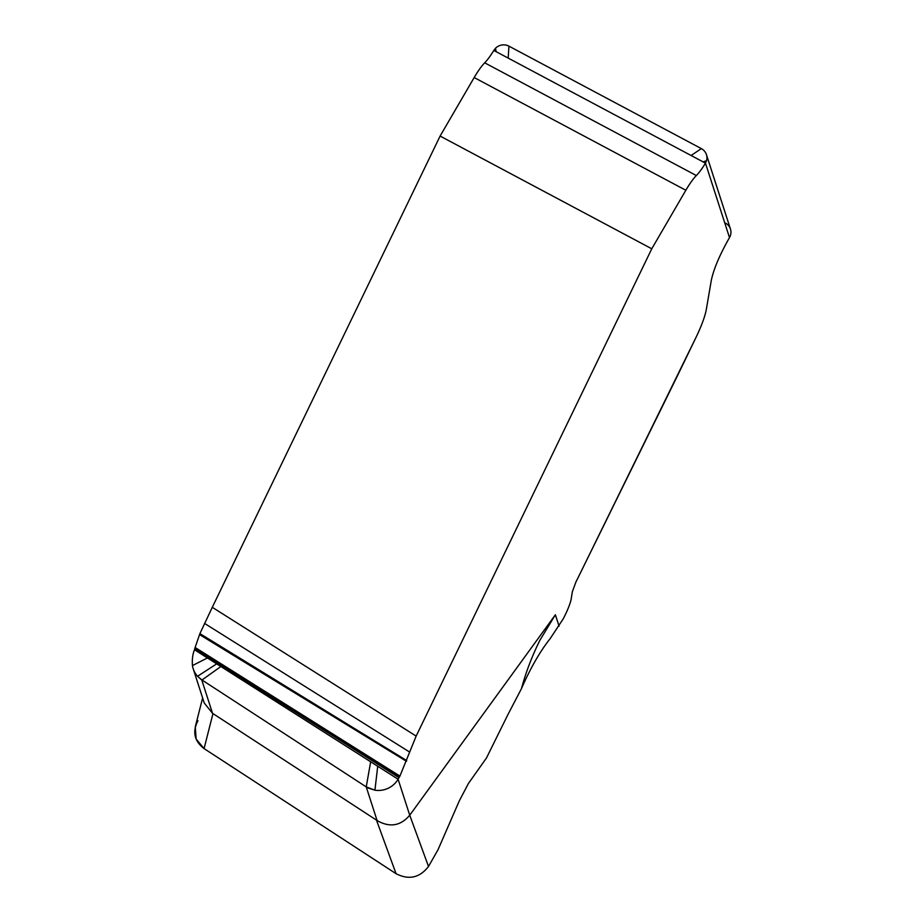 <?xml version="1.0" encoding="UTF-8"?>
<svg xmlns="http://www.w3.org/2000/svg" width="923" height="923" viewBox="0 0 923 923"><rect width="100%" height="100%" fill="white"/><g stroke="black" fill="none" stroke-linecap="round" stroke-linejoin="round"><path stroke-width="1.38" d="M377.715 766.252L374.923 790.192A22.244 21.414 -17.9 0 0 398.101 779.22L370.665 761.775L366.235 786.892L377.092 820.559C389.737 827.758 400.617 825.981 409.731 815.228L428.514 866.466C419.7 877.819 408.889 880.23 396.071 873.7L204.075 748.588L196.126 739.058L195.284 726.828L202.622 697.961M428.514 866.466L438.021 849.725L459.273 800.933L468.411 783.5L486.456 758.014L508.088 714.275L486.456 758.014L468.411 783.5L459.273 800.933L438.021 849.725L428.514 866.466C419.7 877.819 408.889 880.23 396.071 873.7L376.469 820.12L212.521 713.294L204.248 703.003L193.184 668.714A22.244 21.414 -17.9 0 0 197.557 676.271L201.71 679.813L366.235 786.892L374.923 790.192L366.408 787.446M409.754 815.182L555.381 614.776L539.967 640.135C532.017 656.172 525.845 672.336 521.46 688.639L508.088 714.275L521.46 688.639C530.39 668.171 540.001 651.442 550.293 638.451L563.215 618.86C567.114 611.407 569.722 605.05 571.06 599.8L572.341 591.747L575.802 582.298L696.104 337.207C701.492 325.981 704.884 316.797 706.28 309.69L711.252 280.627C713.583 269.239 719.663 254.898 729.493 237.592A11.122 10.707 162.1 0 0 730.451 229.054L706.441 154.649A11.122 10.707 -17.9 0 0 701.353 148.615L508.942 46.15A11.122 10.707 -17.9 0 0 495.501 48.273L493.817 50.43A27.794 5.503 118 0 1 484.69 62.822A27.794 5.503 -62 0 0 474.18 77.544L440.109 136.062L212.278 607.311L416.158 736.093L399.924 776.081L195.111 647.461L199.91 633.605L212.278 607.311M508.942 46.15L508.181 58.091L705.472 163.152A27.794 5.503 -62 0 1 696.346 175.543A27.794 5.503 118 0 0 685.835 190.253L651.765 248.783L416.158 736.093M409.731 815.228L398.101 779.22L399.924 776.081M508.181 58.091L493.817 50.43M370.665 761.775L194.499 649.746L195.111 647.461M496.124 51.665L495.501 48.273M691.096 155.502L701.353 148.615M677.517 375.673L696.104 337.207C701.492 325.981 704.884 316.797 706.28 309.69L711.252 280.627C713.583 269.239 719.663 254.898 729.493 237.592L705.472 163.152L706.545 160.66A11.122 10.707 -17.9 0 0 706.441 154.649M703.153 161.917L706.545 160.66M651.765 248.783L440.109 136.062M399.013 777.662L194.822 648.581M220.874 666.521L201.814 680.124L197.557 676.271L216.686 663.856M207.41 657.961L192.434 665.587A22.244 21.414 -17.9 0 0 193.184 668.714M194.499 649.746C192.676 654.153 191.996 659.426 192.434 665.587M377.092 820.559L376.469 820.12M521.46 688.639C530.39 668.171 540.001 651.442 550.293 638.451L563.215 618.86C567.114 611.407 569.722 605.05 571.06 599.8L572.341 591.747L575.802 582.298L677.505 375.673M725.374 223.031A11.122 10.707 162.1 0 1 729.493 237.592M197.96 720.713C192.226 731.743 194.268 741.031 204.075 748.588L396.071 873.7M559.061 626.163L555.381 614.776M474.18 77.544L685.835 190.253M696.346 175.543L484.69 62.822M409.385 751.91L204.502 623.383M406.674 760.54L199.91 633.605M406.478 761.302L199.518 634.574M399.636 776.589L195.018 647.819M212.521 713.294L201.814 680.124M212.971 713.571L204.075 748.588"/></g></svg>
